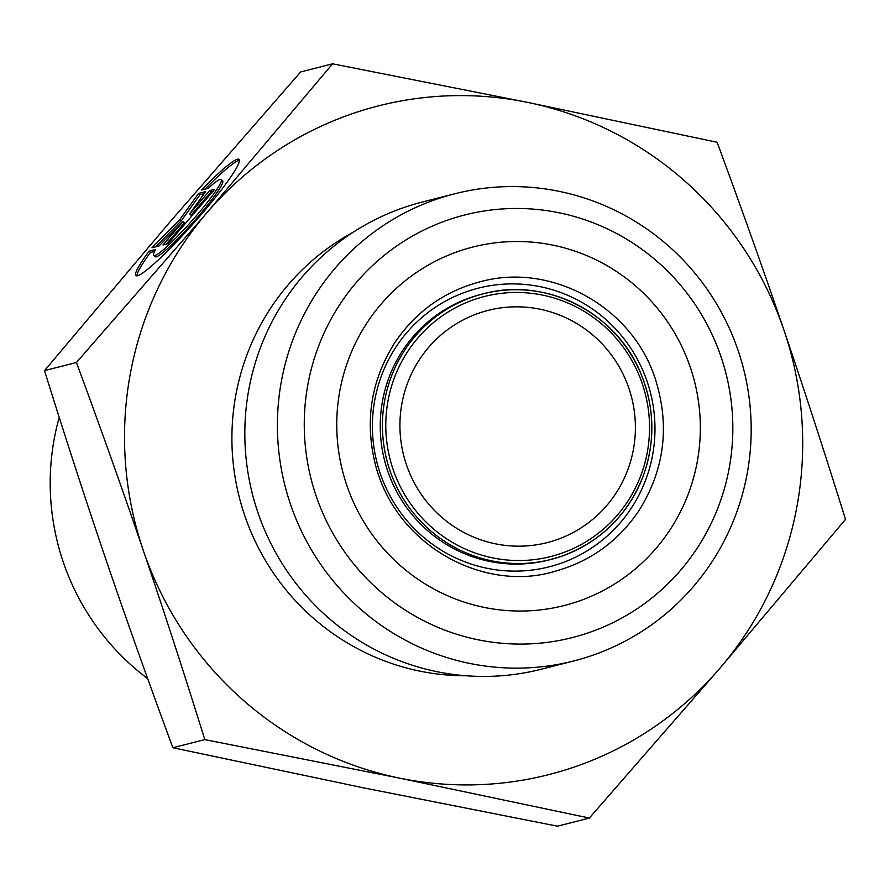 <?xml version="1.0" encoding="UTF-8"?>
<svg xmlns="http://www.w3.org/2000/svg" width="890" height="890" viewBox="0 0 890 890"><rect width="100%" height="100%" fill="white"/><g stroke="black" fill="none" stroke-linecap="round" stroke-linejoin="round"><path stroke-width="1.33" d="M149.031 251.18L155.672 249.5A50.775 5.496 -48.4 0 0 153.77 255.452A50.775 5.496 -48.4 0 0 191.606 221.143A50.775 5.496 -48.4 0 0 221.21 179.524A50.775 5.496 -48.4 0 0 208.127 188.324L201.496 190.015A77.697 8.422 131.6 0 1 239.087 159.388A77.697 8.422 131.6 0 1 193.786 223.079A77.697 8.422 131.6 0 1 135.892 275.577A77.697 8.422 131.6 0 1 149.031 251.18L150.455 252.448A77.697 8.422 -48.4 0 0 136.938 275.844M239.466 160.4A77.697 8.422 -48.4 0 0 205.034 189.114M221.21 179.524L222.634 180.792A50.775 5.496 131.6 0 1 193.03 222.411A50.775 5.496 131.6 0 1 155.194 256.709L153.77 255.452M154.649 251.381L150.455 252.448M212.888 191.394L211.064 191.862L191.083 215.158L189.659 213.889L209.639 190.594L214.668 189.314L168.043 243.693L163.004 244.972L182.984 221.677L158.987 245.996L151.945 247.787L179.958 219.407L198.581 193.408L205.623 191.617L189.659 213.889M209.639 190.594L211.064 191.862M204.188 193.608L200.005 194.676L181.382 220.676L155.516 246.875M198.581 193.408L200.005 194.676M179.958 219.407L181.382 220.676M182.984 221.677L184.408 222.934L166.219 244.149M204.811 739.612C183.729 672.006 163.215 608.927 143.268 550.376A345.042 338.701 75.7 0 0 399.721 778.16L204.811 739.612L172.883 747.734L362.508 787.639L557.418 826.187L589.347 818.055L399.721 778.16A345.042 338.701 75.7 0 0 720.066 668.045A345.042 338.701 75.7 0 0 783.957 330.146A345.042 338.701 75.7 0 0 527.492 102.361A345.042 338.701 75.7 0 0 207.148 212.476A345.042 338.701 75.7 0 0 143.268 550.376C123.343 491.825 101.071 429.191 76.429 362.497L207.148 212.476L332.582 63.813L527.492 102.361L717.118 142.267C741.759 208.961 764.032 271.595 783.957 330.146C803.904 388.696 824.418 451.775 845.5 519.382L720.066 668.045L589.347 818.055M172.883 747.734C148.241 681.039 125.968 618.405 106.043 559.855C86.096 501.304 65.582 438.225 44.5 370.618L169.934 221.955L300.653 71.945L332.582 63.813M44.5 370.618L76.429 362.497M147.662 678.603A241.045 236.618 -104.3 0 1 63.29 562.135A241.045 236.618 -104.3 0 1 59.218 417.354M556.272 539.896A119.805 117.602 75.7 0 0 630.354 392.846A119.805 117.602 75.7 0 0 488.098 310.399A119.805 117.602 75.7 0 0 403.693 455.513A119.805 117.602 75.7 0 0 547.228 542.6A119.805 117.602 75.7 0 0 556.272 539.896M720.989 356.69A218.05 214.045 -104.3 0 1 478.175 639.81A218.05 214.045 -104.3 0 1 356.478 282.33A218.05 214.045 -104.3 0 1 720.989 356.69M738.088 350.426A241.045 236.618 75.7 0 0 454.823 193.764A241.045 236.618 75.7 0 0 436.623 199.193A241.045 236.618 75.7 0 0 287.559 495.062A241.045 236.618 75.7 0 0 573.772 660.959A241.045 236.618 75.7 0 0 738.088 350.426M454.823 193.764L422.238 202.052A241.045 236.618 75.7 0 0 404.038 207.492A241.045 236.618 75.7 0 0 254.985 503.362A241.045 236.618 75.7 0 0 541.187 669.247L573.772 660.959M560.9 553.513A134.179 131.72 -104.3 0 1 388.151 400.077A134.179 131.72 -104.3 0 1 603.932 325.907A134.179 131.72 -104.3 0 1 560.9 553.513M561.29 556.361A137.06 134.535 75.7 0 0 646.051 388.14A137.06 134.535 75.7 0 0 483.315 293.811A137.06 134.535 75.7 0 0 386.75 459.83A137.06 134.535 75.7 0 0 550.943 559.454A137.06 134.535 75.7 0 0 561.29 556.361C600.594 541.943 627.962 515.01 643.392 475.572C655.418 441.484 654.628 407.587 641.023 373.889C616.781 312.724 545.603 276.579 483.315 293.811L481.112 294.379A137.06 134.535 -104.3 0 0 384.558 460.386A137.06 134.535 -104.3 0 0 548.752 560.01L561.301 556.361M578.155 601.362A184.975 181.582 75.7 0 0 637.474 287.603A184.975 181.582 75.7 0 0 340.013 389.853A184.975 181.582 75.7 0 0 578.155 601.362M560.021 563.593A143.768 141.121 75.7 0 0 606.123 319.732A143.768 141.121 75.7 0 0 374.935 399.209A143.768 141.121 75.7 0 0 560.021 563.593M353.375 232.123A235.783 231.445 75.7 0 0 239.321 497.365A235.783 231.445 75.7 0 0 466.327 675.777M655.352 379.04C632.734 307.617 552.668 262.672 481.98 281.307C444.766 290.73 415.441 311.6 394.003 343.918C370.607 381.743 364.522 422.45 375.769 466.049C397.441 547.628 486.04 592.907 555.627 571.113C590.915 561.167 618.839 540.786 639.387 509.959C664.663 469.075 669.981 425.442 655.352 379.04"/></g></svg>
